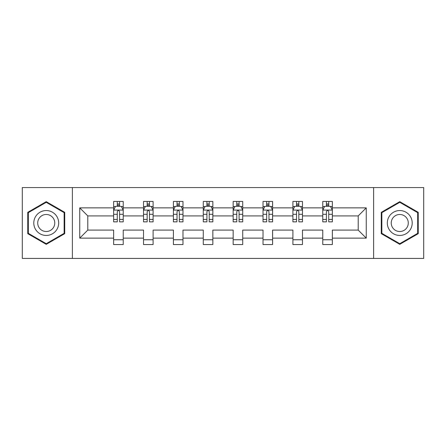 <?xml version="1.0" encoding="UTF-8"?>
<svg xmlns="http://www.w3.org/2000/svg" width="446" height="446" viewBox="0 0 446 446"><rect width="100%" height="100%" fill="white"/><g stroke="black" fill="none" stroke-linecap="round" stroke-linejoin="round"><path stroke-width="0.67" d="M373.62 187.571L22.3 187.571L22.3 258.429L423.7 258.429L423.7 187.571L373.62 187.571L373.62 258.429M332.354 238.131L332.354 230.086L358.205 230.086L366.25 238.131L332.354 238.131L332.354 244.547L322.776 244.547L322.776 238.131L302.477 238.131L302.477 244.547L292.899 244.547L292.899 238.131L272.601 238.131L272.601 244.547L263.023 244.547L263.023 238.131L242.724 238.131L242.724 244.547L233.152 244.547L233.152 238.131L212.848 238.131L212.848 244.547L203.276 244.547L203.276 238.131L182.977 238.131L182.977 244.547L173.399 244.547L173.399 238.131L153.101 238.131L153.101 244.547L143.523 244.547L143.523 238.131L123.224 238.131L123.224 244.547L113.646 244.547L113.646 238.131L79.75 238.131L79.75 207.869L113.646 207.869L113.646 201.453L123.224 201.453L123.224 207.869L143.523 207.869L143.523 201.453L153.101 201.453L153.101 207.869L173.399 207.869L173.399 201.453L182.977 201.453L182.977 207.869L203.276 207.869L203.276 201.453L212.848 201.453L212.848 207.869L233.152 207.869L233.152 201.453L242.724 201.453L242.724 207.869L263.023 207.869L263.023 201.453L272.601 201.453L272.601 207.869L292.899 207.869L292.899 201.453L302.477 201.453L302.477 207.869L322.776 207.869L322.776 201.453L332.354 201.453L332.354 207.869L366.25 207.869L366.25 238.131M72.38 258.429L72.38 187.571M322.776 207.869L322.776 215.914L302.477 215.914L302.477 207.869M302.477 238.131L302.477 230.086L322.776 230.086L322.776 238.131M292.899 207.869L292.899 215.914L272.601 215.914L272.601 207.869M272.601 238.131L272.601 230.086L292.899 230.086L292.899 238.131M263.023 207.869L263.023 215.914L242.724 215.914L242.724 207.869M242.724 238.131L242.724 230.086L263.023 230.086L263.023 238.131M233.152 207.869L233.152 215.914L212.848 215.914L212.848 207.869M212.848 238.131L212.848 230.086L233.152 230.086L233.152 238.131M203.276 207.869L203.276 215.914L182.977 215.914L182.977 207.869M182.977 238.131L182.977 230.086L203.276 230.086L203.276 238.131M173.399 207.869L173.399 215.914L153.101 215.914L153.101 207.869M153.101 238.131L153.101 230.086L173.399 230.086L173.399 238.131M143.523 207.869L143.523 215.914L123.224 215.914L123.224 207.869M123.224 238.131L123.224 230.086L143.523 230.086L143.523 238.131M113.646 207.869L113.646 215.914L87.795 215.914L87.795 230.086L113.646 230.086L113.646 238.131M79.75 207.869L87.795 215.914M358.205 230.086L358.205 215.914L332.354 215.914L332.354 207.869M326.416 206.242L328.713 206.242M296.54 206.242L298.837 206.242M266.663 206.242L268.96 206.242M236.787 206.242L239.084 206.242M206.916 206.242L209.213 206.242M177.04 206.242L179.337 206.242M147.163 206.242L149.46 206.242M117.287 206.242L119.584 206.242M113.646 239.758L123.224 239.758M143.523 239.758L153.101 239.758M173.399 239.758L182.977 239.758M203.276 239.758L212.848 239.758M233.152 239.758L242.724 239.758M263.023 239.758L272.601 239.758M292.899 239.758L302.477 239.758M322.776 239.758L332.354 239.758M87.795 230.086L79.75 238.131M366.25 207.869L358.205 215.914M64.72 212.329L46.239 201.659L27.758 212.329L27.758 233.671L46.239 244.341L64.72 233.671L64.72 212.329M381.28 212.329L381.28 233.671L399.761 244.341L418.242 233.671L418.242 212.329L399.761 201.659L381.28 212.329M119.584 203.945L117.287 203.945M115.447 206.57L113.646 206.57L113.646 201.453L117.287 201.453L117.287 206.336M113.646 219.449L113.646 221.852L117.287 221.852L117.287 219.449L113.646 219.449L113.646 215.914M123.224 215.914L123.224 221.852L119.584 221.852L119.584 211.605C118.82 210.127 118.056 210.127 117.287 211.605L117.287 219.449M121.424 206.57L123.224 206.57L123.224 201.453L119.584 201.453L119.584 206.336M123.224 210.166L121.312 206.336L115.564 206.336L113.646 210.166M149.46 203.945L147.163 203.945M145.324 206.57L143.523 206.57L143.523 201.453L147.163 201.453L147.163 206.336M143.523 219.449L143.523 221.852L147.163 221.852L147.163 219.449L143.523 219.449L143.523 215.914M153.101 215.914L153.101 221.852L149.46 221.852L149.46 211.605C148.696 210.127 147.933 210.127 147.163 211.605L147.163 219.449M151.3 206.57L153.101 206.57L153.101 201.453L149.46 201.453L149.46 206.336M153.101 210.166L151.183 206.336L145.441 206.336L143.523 210.166M179.337 203.945L177.04 203.945M175.2 206.57L173.399 206.57L173.399 201.453L177.04 201.453L177.04 206.336M173.399 219.449L173.399 221.852L177.04 221.852L177.04 219.449L173.399 219.449L173.399 215.914M182.977 215.914L182.977 221.852L179.337 221.852L179.337 211.605C178.573 210.127 177.803 210.127 177.04 211.605L177.04 219.449M181.176 206.57L182.977 206.57L182.977 201.453L179.337 201.453L179.337 206.336M182.977 210.166L181.059 206.336L175.317 206.336L173.399 210.166M35.457 216.778A12.449 12.449 0 0 0 40.012 233.782A12.449 12.449 0 0 0 57.021 229.222A12.449 12.449 0 0 0 52.461 212.218A12.449 12.449 0 0 0 35.457 216.778M38.858 218.741A8.524 8.524 0 0 0 41.98 230.381A8.524 8.524 0 0 0 53.62 227.259A8.524 8.524 0 0 0 50.498 215.619A8.524 8.524 0 0 0 38.858 218.741M64.146 212.664L64.146 233.336L46.239 243.678L28.332 233.336L28.332 212.664L46.239 202.322L64.146 212.664M388.979 216.778A12.449 12.449 0 0 0 393.539 233.782A12.449 12.449 0 0 0 410.543 229.222A12.449 12.449 0 0 0 405.988 212.218A12.449 12.449 0 0 0 388.979 216.778M392.38 218.741A8.524 8.524 0 0 0 395.502 230.381A8.524 8.524 0 0 0 407.142 227.259A8.524 8.524 0 0 0 404.02 215.619A8.524 8.524 0 0 0 392.38 218.741M417.668 212.664L417.668 233.336L399.761 243.678L381.854 233.336L381.854 212.664L399.761 202.322L417.668 212.664M209.213 203.945L206.916 203.945M205.076 206.57L203.276 206.57L203.276 201.453L206.916 201.453L206.916 206.336M203.276 219.449L203.276 221.852L206.916 221.852L206.916 219.449L203.276 219.449L203.276 215.914M212.848 215.914L212.848 221.852L209.213 221.852L209.213 211.605C208.444 210.127 207.68 210.127 206.916 211.605L206.916 219.449M211.047 206.57L212.848 206.57L212.848 201.453L209.213 201.453L209.213 206.336M212.848 210.166L210.936 206.336L205.188 206.336L203.276 210.166M239.084 203.945L236.787 203.945M234.953 206.57L233.152 206.57L233.152 201.453L236.787 201.453L236.787 206.336M233.152 219.449L233.152 221.852L236.787 221.852L236.787 219.449L233.152 219.449L233.152 215.914M242.724 215.914L242.724 221.852L239.084 221.852L239.084 211.605C238.32 210.127 237.556 210.127 236.787 211.605L236.787 219.449M240.924 206.57L242.724 206.57L242.724 201.453L239.084 201.453L239.084 206.336M242.724 210.166L240.812 206.336L235.064 206.336L233.152 210.166M268.96 203.945L266.663 203.945M264.824 206.57L263.023 206.57L263.023 201.453L266.663 201.453L266.663 206.336M263.023 219.449L263.023 221.852L266.663 221.852L266.663 219.449L263.023 219.449L263.023 215.914M272.601 215.914L272.601 221.852L268.96 221.852L268.96 211.605C268.197 210.127 267.433 210.127 266.663 211.605L266.663 219.449M270.8 206.57L272.601 206.57L272.601 201.453L268.96 201.453L268.96 206.336M272.601 210.166L270.683 206.336L264.941 206.336L263.023 210.166M298.837 203.945L296.54 203.945M294.7 206.57L292.899 206.57L292.899 201.453L296.54 201.453L296.54 206.336M292.899 219.449L292.899 221.852L296.54 221.852L296.54 219.449L292.899 219.449L292.899 215.914M302.477 215.914L302.477 221.852L298.837 221.852L298.837 211.605C298.073 210.127 297.304 210.127 296.54 211.605L296.54 219.449M300.676 206.57L302.477 206.57L302.477 201.453L298.837 201.453L298.837 206.336M302.477 210.166L300.559 206.336L294.817 206.336L292.899 210.166M328.713 203.945L326.416 203.945M324.577 206.57L322.776 206.57L322.776 201.453L326.416 201.453L326.416 206.336M322.776 219.449L322.776 221.852L326.416 221.852L326.416 219.449L322.776 219.449L322.776 215.914M332.354 215.914L332.354 221.852L328.713 221.852L328.713 211.605C327.949 210.127 327.18 210.127 326.416 211.605L326.416 219.449M330.553 206.57L332.354 206.57L332.354 201.453L328.713 201.453L328.713 206.336M332.354 210.166L330.436 206.336L324.688 206.336L322.776 210.166M123.174 210.072L113.697 210.072M123.224 219.449L119.584 219.449M117.287 214.314L113.646 214.314M123.224 214.314L119.584 214.314M119.584 205.166L117.287 205.166M153.05 210.072L143.573 210.072M153.101 219.449L149.46 219.449M147.163 214.314L143.523 214.314M153.101 214.314L149.46 214.314M149.46 205.166L147.163 205.166M182.927 210.072L173.449 210.072M182.977 219.449L179.337 219.449M177.04 214.314L173.399 214.314M182.977 214.314L179.337 214.314M179.337 205.166L177.04 205.166M212.803 210.072L203.32 210.072M212.848 219.449L209.213 219.449M206.916 214.314L203.276 214.314M212.848 214.314L209.213 214.314M209.213 205.166L206.916 205.166M242.68 210.072L233.197 210.072M242.724 219.449L239.084 219.449M236.787 214.314L233.152 214.314M242.724 214.314L239.084 214.314M239.084 205.166L236.787 205.166M272.551 210.072L263.073 210.072M272.601 219.449L268.96 219.449M266.663 214.314L263.023 214.314M272.601 214.314L268.96 214.314M268.96 205.166L266.663 205.166M302.427 210.072L292.95 210.072M302.477 219.449L298.837 219.449M296.54 214.314L292.899 214.314M302.477 214.314L298.837 214.314M298.837 205.166L296.54 205.166M332.303 210.072L322.826 210.072M332.354 219.449L328.713 219.449M326.416 214.314L322.776 214.314M332.354 214.314L328.713 214.314M328.713 205.166L326.416 205.166"/></g></svg>
